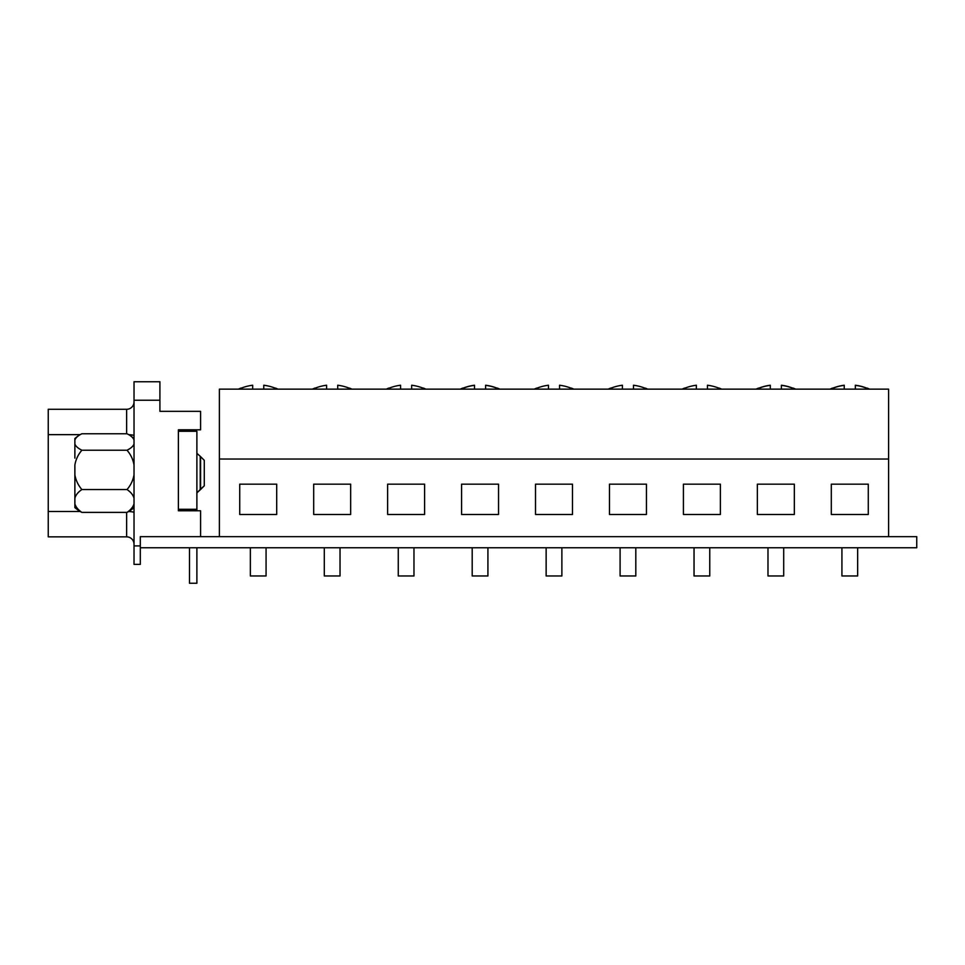 <?xml version="1.0" encoding="UTF-8"?>
<svg xmlns="http://www.w3.org/2000/svg" width="965" height="965" viewBox="0 0 965 965"><rect width="100%" height="100%" fill="white"/><g stroke="black" fill="none" stroke-linecap="round" stroke-linejoin="round"><path stroke-width="1.45" d="M134.026 544.248A7.394 7.394 0 0 0 126.632 536.854L48.25 536.854L48.25 409.293L126.632 409.293A7.394 7.394 0 0 0 134.026 401.898M178.392 429.811L178.392 510.787L178.392 509.303L196.884 509.303L196.884 431.295L178.392 431.295L178.392 429.811L200.575 429.811L200.575 411.331L159.913 411.331L159.913 381.754L134.026 381.754L134.026 564.392L140.311 564.392L140.311 547.758L916.75 547.758L916.75 536.661L140.311 536.661L140.311 547.758M180.25 510.787L180.25 509.303M180.25 431.295L180.25 429.811M178.392 510.787L200.575 510.787L200.575 536.661M196.884 547.758L196.884 583.246L189.49 583.246L189.49 547.758M189.49 510.787L189.49 509.303M196.884 509.303L196.884 510.787M781.385 385.349L781.385 385.24A45.994 45.994 0 0 1 793.218 388.316L793.218 388.425A45.898 45.898 0 0 0 781.385 385.349L781.385 389.148M795.594 389.148A46.199 46.199 0 0 0 793.218 388.099L793.218 388.425M758.466 388.425L758.466 388.316A45.994 45.994 0 0 1 770.299 385.24L770.299 385.349A45.898 45.898 0 0 0 758.466 388.425L758.466 388.099A46.199 46.199 0 0 0 756.09 389.148M770.299 389.148L770.299 385.349M326.616 389.148L326.616 385.24A45.994 45.994 0 0 0 314.783 388.316L314.783 388.099A46.199 46.199 0 0 0 312.407 389.148M351.923 389.148A46.199 46.199 0 0 0 349.547 388.099L349.547 388.316A45.994 45.994 0 0 0 337.714 385.24L337.714 389.148M548.458 389.148L548.458 385.24A45.994 45.994 0 0 0 536.624 388.316L536.624 388.099A46.199 46.199 0 0 0 534.248 389.148M573.765 389.148A46.199 46.199 0 0 0 571.389 388.099L571.389 388.316A45.994 45.994 0 0 0 559.555 385.24L559.555 389.148M252.673 389.148L252.673 385.24A45.994 45.994 0 0 0 240.84 388.316L240.84 388.099A46.199 46.199 0 0 0 238.464 389.148M277.968 389.148A46.199 46.199 0 0 0 275.592 388.099L275.592 388.316A45.994 45.994 0 0 0 263.771 385.24L263.771 389.148M485.6 385.349L485.6 385.24A45.994 45.994 0 0 1 497.433 388.316L497.433 388.425A45.898 45.898 0 0 0 485.6 385.349L485.6 389.148M499.81 389.148A46.199 46.199 0 0 0 497.433 388.099L497.433 388.425M462.681 388.425L462.681 388.316A45.994 45.994 0 0 1 474.515 385.24L474.515 385.349A45.898 45.898 0 0 0 462.681 388.425L462.681 388.099A46.199 46.199 0 0 0 460.305 389.148M474.515 389.148L474.515 385.349M868.283 484.165L831.299 484.165L831.299 514.478L868.283 514.478L868.283 484.165M794.328 484.165L757.356 484.165L757.356 514.478L794.328 514.478L794.328 484.165M720.385 484.165L683.413 484.165L683.413 514.478L720.385 514.478L720.385 484.165M646.441 484.165L609.47 484.165L609.47 514.478L646.441 514.478L646.441 484.165M572.486 484.165L535.515 484.165L535.515 514.478L572.486 514.478L572.486 484.165M498.543 484.165L461.572 484.165L461.572 514.478L498.543 514.478L498.543 484.165M424.6 484.165L387.628 484.165L387.628 514.478L424.6 514.478L424.6 484.165M350.657 484.165L313.685 484.165L313.685 514.478L350.657 514.478L350.657 484.165M276.702 484.165L239.73 484.165L239.73 514.478L276.702 514.478L276.702 484.165M888.608 536.661L888.608 389.148L219.393 389.148L219.393 459.026L888.608 459.026M219.393 536.661L219.393 459.026M266.075 547.758L266.075 575.972L250.357 575.972L250.357 547.758M340.03 547.758L340.03 575.972L324.3 575.972L324.3 547.758M413.973 547.758L413.973 575.972L398.256 575.972L398.256 547.758M487.916 547.758L487.916 575.972L472.199 575.972L472.199 547.758M561.871 547.758L561.871 575.972L546.142 575.972L546.142 547.758M635.814 547.758L635.814 575.972L620.097 575.972L620.097 547.758M709.758 547.758L709.758 575.972L694.04 575.972L694.04 547.758M783.701 547.758L783.701 575.972L767.983 575.972L767.983 547.758M857.656 547.758L857.656 575.972L841.926 575.972L841.926 547.758M696.356 389.148L696.356 385.24A45.994 45.994 0 0 0 684.523 388.316L684.523 388.099A46.199 46.199 0 0 0 682.146 389.148M721.651 389.148A46.199 46.199 0 0 0 719.275 388.099L719.275 388.316A45.994 45.994 0 0 0 707.442 385.24L707.442 389.148M855.34 385.349L855.34 385.24A45.994 45.994 0 0 1 867.173 388.316L867.173 388.425A45.898 45.898 0 0 0 855.34 385.349L855.34 389.148M869.549 389.148A46.199 46.199 0 0 0 867.173 388.099L867.173 388.425M832.409 388.425L832.409 388.316A45.994 45.994 0 0 1 844.242 385.24L844.242 385.349A45.898 45.898 0 0 0 832.409 388.425L832.409 388.099A46.199 46.199 0 0 0 830.033 389.148M844.242 389.148L844.242 385.349M400.572 389.148L400.572 385.24A45.994 45.994 0 0 0 388.738 388.316L388.738 388.099A46.199 46.199 0 0 0 386.362 389.148M425.867 389.148A46.199 46.199 0 0 0 423.49 388.099L423.49 388.316A45.994 45.994 0 0 0 411.657 385.24L411.657 389.148M622.401 389.148L622.401 385.24A45.994 45.994 0 0 0 610.58 388.316L610.58 388.099A46.199 46.199 0 0 0 608.203 389.148M647.708 389.148A46.199 46.199 0 0 0 645.332 388.099L645.332 388.316A45.994 45.994 0 0 0 633.498 385.24L633.498 389.148M134.026 498.157A29.975 17.346 180 0 0 127.006 489.544A29.975 29.843 -0 0 0 134.026 474.72M81.892 489.544A29.975 29.843 -0 0 1 74.872 474.72L74.872 498.157A29.975 17.346 180 0 1 81.892 489.544L127.006 489.544M200.575 456.614L204.278 460.317L204.278 485.829L200.575 489.52L200.575 456.614L196.884 453.297M204.278 485.829L200.213 489.52L200.213 456.614M74.872 474.72L74.872 465.046A29.975 29.843 -0 0 1 81.892 450.221A29.975 12.497 -0 0 1 74.872 444.021L74.872 458.122M74.872 438.532L74.872 439.956A29.975 12.497 -0 0 1 78.913 435.444A45.476 45.476 0 0 0 74.872 438.532M134.026 439.956A29.975 12.497 -0 0 0 129.986 435.444A29.975 12.497 -0 0 0 127.006 433.755L81.892 433.755A29.975 12.497 -0 0 0 78.913 435.444M74.872 498.157L74.872 507.614A45.476 45.476 0 0 0 78.913 510.702A29.975 12.497 180 0 0 81.892 512.391L127.006 512.391A29.975 17.346 180 0 0 134.026 503.778M74.872 444.021L74.872 439.956M74.872 503.778A29.975 17.346 180 0 0 81.892 512.391M134.026 507.614A45.476 45.476 0 0 1 129.986 510.702A29.975 12.497 180 0 1 127.006 512.391M134.026 465.046A29.975 29.843 -0 0 0 127.006 450.221A29.975 12.497 -0 0 0 134.026 444.021M81.892 450.221L127.006 450.221M126.632 433.755L126.632 409.293M80.192 434.648L48.25 434.648M126.632 536.854L126.632 512.391M80.192 511.498L48.25 511.498M140.311 545.913L134.026 545.913M159.913 400.234L134.026 400.234M128.647 511.534A7.394 1.062 180 0 1 134.026 512.548M128.791 434.696A7.394 1.062 180 0 1 134.026 435.697M200.213 489.52L196.884 492.85L200.575 489.52M134.026 438.532A45.476 45.476 0 0 0 129.986 435.444"/></g></svg>
